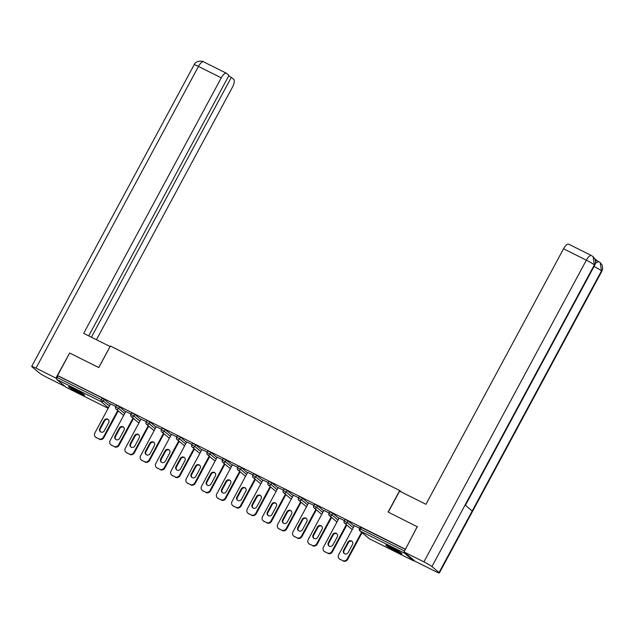 <?xml version="1.0" encoding="UTF-8"?>
<svg xmlns="http://www.w3.org/2000/svg" width="634" height="634" viewBox="0 0 634 634"><rect width="100%" height="100%" fill="white"/><g stroke="black" fill="none" stroke-linecap="round" stroke-linejoin="round"><path stroke-width="0.95" d="M79.187 393.128A9.122 0.729 -151.7 0 0 84.655 395.299A9.122 0.729 -151.7 0 0 74.067 388.824A9.122 0.729 -151.7 0 0 68.599 386.653A9.122 0.729 -151.7 0 0 79.187 393.128M396.456 551.58A9.122 0.729 -151.7 0 0 401.924 553.759A9.122 0.729 -151.7 0 0 391.337 547.285A9.122 0.729 -151.7 0 0 385.868 545.105A9.122 0.729 -151.7 0 0 396.456 551.58M66.221 387.358A1.751 0.626 -63.5 0 1 66.174 387.342A1.751 0.626 -63.5 0 1 66.126 387.311L56.846 379.512A1.751 0.626 -63.5 0 1 57.179 377.555L58.066 375.914L57.575 375.502L69.677 353.027L98.785 367.569L110.387 346.021L399.713 490.526L401.679 492.166M404.318 552.19A1.751 0.626 116.5 0 0 404.397 553.094L413.677 560.892A1.751 0.626 116.5 0 0 413.725 560.924A1.751 0.626 116.5 0 0 414.374 560.638M360.389 527.076L405.403 549.393M399.713 490.526L388.111 512.074L417.529 526.87M417.22 526.608L405.427 549.337M57.575 375.502L405.126 549.084M359.652 528.209L354.335 525.673M58.066 375.914L102.312 398.017L110.332 404.254M116.577 405.308L119.509 406.774L125.572 411.862M131.817 412.916L134.749 414.382L140.803 419.478M147.056 420.532L149.989 421.99L156.043 427.086M162.296 428.14L165.22 429.606L171.283 434.694M177.536 435.748L180.46 437.214L186.523 442.31M192.768 443.364L195.7 444.822L201.763 449.918M208.007 450.972L210.94 452.438L217.002 457.526M223.247 458.58L226.179 460.046L232.234 465.142M238.487 466.196L241.419 467.654L247.474 472.75M253.727 473.804L256.651 475.27L262.714 480.358M268.959 481.412L271.891 482.878L277.954 487.974M284.198 489.028L287.131 490.486L293.193 495.582M299.438 496.636L302.37 498.102L308.425 503.19M314.678 504.244L317.61 505.71L323.665 510.806M329.918 511.86L332.842 513.318L338.905 518.414M345.15 519.468L348.082 520.934L354.144 526.03M344.413 520.601L339.095 518.057M329.173 512.985L323.855 510.449M313.933 505.377L308.623 502.841M298.701 497.769L293.383 495.225M283.461 490.153L278.144 487.617M268.222 482.545L262.904 480.009M252.982 474.937L247.664 472.393M237.742 467.321L232.432 464.785M222.502 459.713L217.193 457.177M207.27 452.105L201.953 449.561M192.031 444.489L186.713 441.953M176.791 436.881L171.473 434.345M161.551 429.273L156.233 426.73M146.311 421.658L141.002 419.122M131.079 414.05L125.762 411.514M115.84 406.442L110.522 403.898M342.606 560.583L339.967 559.267L342.606 560.583A3.511 3.265 -50 0 0 347.186 558.966L361.578 532.251M339.967 559.267A3.511 3.265 -50 0 1 338.691 554.718L354.382 525.578M352.504 544.495A2.75 2.56 -50 0 0 351.973 541.246A2.75 2.56 -50 0 0 347.907 542.205L343.604 550.209A2.75 2.56 -50 0 0 344.127 553.458A2.75 2.56 -50 0 0 348.193 552.499L352.504 544.495M347.186 558.966L347.686 559.378L362.069 532.663M347.686 559.378A3.511 3.265 130 0 1 343.097 560.995M340.458 559.679A3.511 3.265 130 0 1 339.856 559.283L339.364 558.871M352.211 541.468A2.75 2.56 -50 0 0 348.407 542.617L344.096 550.621A2.75 2.56 -50 0 0 344.389 553.648M327.366 552.967L324.727 551.651L327.366 552.967A3.511 3.265 -50 0 0 331.954 551.358L346.338 524.643M324.727 551.651A3.511 3.265 -50 0 1 323.451 547.11L339.142 517.97M337.264 536.887A2.75 2.56 -50 0 0 336.733 533.638A2.75 2.56 -50 0 0 332.676 534.589L328.364 542.593A2.75 2.56 -50 0 0 328.887 545.85A2.75 2.56 -50 0 0 332.953 544.891L337.264 536.887M331.954 551.358L332.446 551.77L346.83 525.055M332.446 551.77A3.511 3.265 130 0 1 327.857 553.387M325.218 552.063A3.511 3.265 130 0 1 324.616 551.675L324.125 551.263M336.971 533.86A2.75 2.56 -50 0 0 333.167 535.009L328.856 543.013A2.75 2.56 -50 0 0 329.149 546.04M312.126 545.359L309.487 544.043L312.126 545.359A3.511 3.265 -50 0 0 316.715 543.742L331.099 517.027M309.487 544.043A3.511 3.265 -50 0 1 308.219 539.502L323.911 510.354M322.024 529.271A2.75 2.56 -50 0 0 321.501 526.022A2.75 2.56 -50 0 0 317.436 526.981L313.125 534.985A2.75 2.56 -50 0 0 313.656 538.234A2.75 2.56 -50 0 0 317.713 537.275L322.024 529.271M316.715 543.742L317.206 544.162L331.59 517.439M317.206 544.162A3.511 3.265 130 0 1 312.617 545.771M309.978 544.455A3.511 3.265 130 0 1 309.384 544.059L308.893 543.647M321.731 526.252A2.75 2.56 -50 0 0 317.927 527.393L313.616 535.397A2.75 2.56 -50 0 0 313.909 538.424M296.886 537.751L294.247 536.435L296.886 537.751A3.511 3.265 -50 0 0 301.475 536.134L315.859 509.419M294.247 536.435A3.511 3.265 -50 0 1 292.979 531.886L308.671 502.746M306.785 521.663A2.75 2.56 -50 0 0 306.262 518.414A2.75 2.56 -50 0 0 302.196 519.373L297.885 527.377A2.75 2.56 -50 0 0 298.416 530.626A2.75 2.56 -50 0 0 302.481 529.667L306.785 521.663M301.475 536.134L301.966 536.546L316.35 509.831M301.966 536.546A3.511 3.265 130 0 1 297.378 538.163M294.739 536.847A3.511 3.265 130 0 1 294.144 536.451L293.653 536.039M306.491 518.636A2.75 2.56 -50 0 0 302.687 519.785L298.376 527.789A2.75 2.56 -50 0 0 298.677 530.816M281.647 530.135L279.015 528.819L281.647 530.135A3.511 3.265 -50 0 0 286.235 528.526L300.619 501.811M279.015 528.819A3.511 3.265 -50 0 1 277.74 524.278L293.431 495.138M291.553 514.055A2.75 2.56 -50 0 0 291.022 510.806A2.75 2.56 -50 0 0 286.956 511.757L282.645 519.761A2.75 2.56 -50 0 0 283.176 523.018A2.75 2.56 -50 0 0 287.242 522.059L291.553 514.055M286.235 528.526L286.726 528.938L301.11 502.223M286.726 528.938A3.511 3.265 130 0 1 282.138 530.555M279.507 529.231A3.511 3.265 130 0 1 278.905 528.843L278.413 528.431M291.252 511.028A2.75 2.56 -50 0 0 287.448 512.177L283.144 520.181A2.75 2.56 -50 0 0 283.438 523.209M266.415 522.527L263.776 521.211L266.415 522.527A3.511 3.265 -50 0 0 270.995 520.91L285.387 494.195M263.776 521.211A3.511 3.265 -50 0 1 262.5 516.67L278.191 487.522M276.313 506.439A2.75 2.56 -50 0 0 275.782 503.19A2.75 2.56 -50 0 0 271.717 504.149L267.413 512.153A2.75 2.56 -50 0 0 267.936 515.402A2.75 2.56 -50 0 0 272.002 514.443L276.313 506.439M270.995 520.91L271.495 521.33L285.879 494.607M271.495 521.33A3.511 3.265 130 0 1 266.906 522.939M264.267 521.624A3.511 3.265 130 0 1 263.665 521.227L263.173 520.815M276.012 503.42A2.75 2.56 -50 0 0 272.216 504.561L267.905 512.565A2.75 2.56 -50 0 0 268.198 515.593M399.571 551.881A7.893 0.634 28.3 0 1 399.547 551.873A7.893 0.634 28.3 0 1 388.729 546.04M387.976 545.716A9.058 0.721 -151.7 0 0 400.26 552.325M82.301 393.421A7.893 0.634 28.3 0 1 82.285 393.413A7.893 0.634 28.3 0 1 71.46 387.58M70.707 387.255A9.058 0.721 -151.7 0 0 82.991 393.865M388.27 512.153L399.586 491.128L425.961 504.299L563.547 248.782A7.014 2.512 -63.5 0 1 568.643 244.161L591.451 255.55A7.014 2.512 -63.5 0 0 586.355 260.178L563.547 248.782M439.045 572.55L472.203 510.98L465.087 504.997L431.928 566.566L439.045 572.55A7.188 0.579 -151.7 0 1 439.37 572.954A7.188 0.579 -151.7 0 1 435.059 571.242L415.183 561.312L404.024 551.937L417.275 526.656M431.928 566.566A7.188 0.579 -151.7 0 0 423.908 561.867L404.024 551.937M597.363 260.939L594.755 258.743M595.492 261.327A7.014 2.512 -63.5 0 1 597.268 260.891L598.591 261.549L595.381 263.348M465.443 505.298L594.684 265.266A7.188 0.579 -151.7 0 0 594.375 264.869L593.115 256.651L591.451 255.55M439.37 572.954L601.817 271.265A7.188 0.579 -151.7 0 0 601.492 270.853L600.224 262.619L598.591 261.549M110.094 346.552L83.688 333.349L221.266 77.831L198.458 66.443L36.011 368.14L55.895 378.062L69.669 353.043M98.738 367.546L110.062 346.521M96.455 339.729L232.424 87.207A7.014 2.512 116.5 0 0 233.772 79.401L231.323 77.34L91.407 337.209M36.011 368.14A7.188 0.579 -151.7 0 0 31.7 366.428A7.188 0.579 -151.7 0 0 32.025 366.832L39.142 372.816A7.188 0.579 -151.7 0 0 47.17 377.515L65.151 386.494M56.735 378.775L55.895 378.062M88.736 335.877L228.993 75.383L226.552 73.33A7.014 2.512 116.5 0 0 226.37 73.211A7.014 2.512 116.5 0 0 221.266 77.831M228.66 76.009L231.323 77.34M251.175 514.919L248.536 513.603L251.175 514.919A3.511 3.265 -50 0 0 255.764 513.302L270.147 486.587M248.536 513.603A3.511 3.265 -50 0 1 247.26 509.054L262.952 479.914M261.073 498.831A2.75 2.56 -50 0 0 260.542 495.582A2.75 2.56 -50 0 0 256.485 496.541L252.173 504.545A2.75 2.56 -50 0 0 252.697 507.794A2.75 2.56 -50 0 0 256.762 506.835L261.073 498.831M255.764 513.302L256.255 513.714L270.639 486.999M256.255 513.714A3.511 3.265 130 0 1 251.666 515.331M249.027 514.015A3.511 3.265 130 0 1 248.425 513.619L247.934 513.207M260.78 495.804A2.75 2.56 -50 0 0 256.976 496.953L252.665 504.957A2.75 2.56 -50 0 0 252.958 507.985M235.935 507.303L233.296 505.987L235.935 507.303A3.511 3.265 -50 0 0 240.524 505.694L254.908 478.979M233.296 505.987A3.511 3.265 -50 0 1 232.02 501.446L247.72 472.306M245.833 491.223A2.75 2.56 -50 0 0 245.31 487.974A2.75 2.56 -50 0 0 241.245 488.925L236.934 496.929A2.75 2.56 -50 0 0 237.465 500.186A2.75 2.56 -50 0 0 241.522 499.227L245.833 491.223M240.524 505.694L241.015 506.106L255.399 479.391M241.015 506.106A3.511 3.265 130 0 1 236.427 507.723M233.787 506.4A3.511 3.265 130 0 1 233.193 506.011L232.694 505.599M245.54 488.196A2.75 2.56 -50 0 0 241.736 489.345L237.425 497.349A2.75 2.56 -50 0 0 237.718 500.377M220.695 499.695L218.056 498.379L220.695 499.695A3.511 3.265 -50 0 0 225.284 498.078L239.668 471.363M218.056 498.379A3.511 3.265 -50 0 1 216.788 493.838L232.48 464.69M230.594 483.607A2.75 2.56 -50 0 0 230.071 480.358A2.75 2.56 -50 0 0 226.005 481.317L221.694 489.321A2.75 2.56 -50 0 0 222.225 492.57A2.75 2.56 -50 0 0 226.29 491.612L230.594 483.607M225.284 498.078L225.775 498.498L240.159 471.775M225.775 498.498A3.511 3.265 130 0 1 221.187 500.107M218.548 498.792A3.511 3.265 130 0 1 217.953 498.395L217.462 497.983M230.3 480.588A2.75 2.56 -50 0 0 226.496 481.729L222.185 489.733A2.75 2.56 -50 0 0 222.486 492.761M205.456 492.087L202.817 490.771L205.456 492.087A3.511 3.265 -50 0 0 210.044 490.47L224.428 463.755M202.817 490.771A3.511 3.265 -50 0 1 201.549 486.223L217.24 457.082M215.362 475.999A2.75 2.56 -50 0 0 214.831 472.75A2.75 2.56 -50 0 0 210.765 473.709L206.454 481.713A2.75 2.56 -50 0 0 206.985 484.962A2.75 2.56 -50 0 0 211.051 484.004L215.362 475.999M210.044 490.47L210.536 490.882L224.919 464.167M210.536 490.882A3.511 3.265 130 0 1 205.947 492.499M203.316 491.184A3.511 3.265 130 0 1 202.714 490.787L202.222 490.375M215.061 472.972A2.75 2.56 -50 0 0 211.257 474.121L206.946 482.125A2.75 2.56 -50 0 0 207.247 485.153M190.216 484.471L187.585 483.156L190.216 484.471A3.511 3.265 -50 0 0 194.804 482.862L209.196 456.147M187.585 483.156A3.511 3.265 -50 0 1 186.309 478.615L202 449.474M200.122 468.391A2.75 2.56 -50 0 0 199.591 465.142A2.75 2.56 -50 0 0 195.526 466.093L191.222 474.097A2.75 2.56 -50 0 0 191.745 477.354A2.75 2.56 -50 0 0 195.811 476.396L200.122 468.391M194.804 482.862L195.296 483.274L209.688 456.559M195.296 483.274A3.511 3.265 130 0 1 190.715 484.891M188.076 483.568A3.511 3.265 130 0 1 187.474 483.179L186.982 482.767M199.821 465.364A2.75 2.56 -50 0 0 196.017 466.513L191.714 474.517A2.75 2.56 -50 0 0 192.007 477.545M174.984 476.863L172.345 475.548L174.984 476.863A3.511 3.265 -50 0 0 179.573 475.246L193.956 448.531M172.345 475.548A3.511 3.265 -50 0 1 171.069 471.007L186.761 441.858M184.882 460.775A2.75 2.56 -50 0 0 184.351 457.526A2.75 2.56 -50 0 0 180.294 458.485L175.983 466.489A2.75 2.56 -50 0 0 176.506 469.739A2.75 2.56 -50 0 0 180.571 468.78L184.882 460.775M179.573 475.246L180.064 475.659L194.448 448.943M180.064 475.659A3.511 3.265 130 0 1 175.475 477.275M172.836 475.96A3.511 3.265 130 0 1 172.234 475.563L171.743 475.151M184.589 457.756A2.75 2.56 -50 0 0 180.785 458.897L176.474 466.901A2.75 2.56 -50 0 0 176.767 469.929M159.744 469.255L157.105 467.94L159.744 469.255A3.511 3.265 -50 0 0 164.333 467.638L178.717 440.923M157.105 467.94A3.511 3.265 -50 0 1 155.829 463.391L171.529 434.25M169.643 453.167A2.75 2.56 -50 0 0 169.119 449.918A2.75 2.56 -50 0 0 165.054 450.877L160.743 458.881A2.75 2.56 -50 0 0 161.274 462.131A2.75 2.56 -50 0 0 165.331 461.172L169.643 453.167M164.333 467.638L164.824 468.05L179.208 441.335M164.824 468.05A3.511 3.265 130 0 1 160.236 469.667M157.597 468.352A3.511 3.265 130 0 1 157.002 467.955L156.503 467.543M169.349 450.14A2.75 2.56 -50 0 0 165.545 451.289L161.234 459.293A2.75 2.56 -50 0 0 161.527 462.321M144.504 461.639L141.865 460.324L144.504 461.639A3.511 3.265 -50 0 0 149.093 460.03L163.477 433.315M141.865 460.324A3.511 3.265 -50 0 1 140.597 455.783L156.289 426.642M154.403 445.559A2.75 2.56 -50 0 0 153.88 442.31A2.75 2.56 -50 0 0 149.814 443.261L145.503 451.265A2.75 2.56 -50 0 0 146.034 454.523A2.75 2.56 -50 0 0 150.092 453.564L154.403 445.559M149.093 460.03L149.584 460.442L163.968 433.727M149.584 460.442A3.511 3.265 130 0 1 144.996 462.059M142.357 460.736A3.511 3.265 130 0 1 141.762 460.347L141.271 459.935M154.11 442.532A2.75 2.56 -50 0 0 150.306 443.681L145.994 451.685A2.75 2.56 -50 0 0 146.296 454.705M129.265 454.031L126.626 452.716L129.265 454.031A3.511 3.265 -50 0 0 133.853 452.414L148.237 425.699M126.626 452.716A3.511 3.265 -50 0 1 125.358 448.175L141.049 419.026M139.163 437.943A2.75 2.56 -50 0 0 138.64 434.694A2.75 2.56 -50 0 0 134.574 435.653L130.263 443.657A2.75 2.56 -50 0 0 130.794 446.907A2.75 2.56 -50 0 0 134.86 445.948L139.163 437.943M133.853 452.414L134.345 452.827L148.728 426.111M134.345 452.827A3.511 3.265 130 0 1 129.756 454.443M127.125 453.128A3.511 3.265 130 0 1 126.523 452.731L126.031 452.319M138.87 434.924A2.75 2.56 -50 0 0 135.066 436.065L130.755 444.069A2.75 2.56 -50 0 0 131.056 447.097M114.025 446.423L111.394 445.108L114.025 446.423A3.511 3.265 -50 0 0 118.613 444.806L132.997 418.091M111.394 445.108A3.511 3.265 -50 0 1 110.118 440.559L125.809 411.418M123.931 430.335A2.75 2.56 -50 0 0 123.4 427.086A2.75 2.56 -50 0 0 119.335 428.045L115.031 436.049A2.75 2.56 -50 0 0 115.554 439.299A2.75 2.56 -50 0 0 119.62 438.34L123.931 430.335M118.613 444.806L119.105 445.219L133.497 418.503M119.105 445.219A3.511 3.265 130 0 1 114.516 446.835M111.885 445.52A3.511 3.265 130 0 1 111.283 445.123L110.792 444.711M123.63 427.308A2.75 2.56 -50 0 0 119.826 428.457L115.523 436.461A2.75 2.56 -50 0 0 115.816 439.489M98.793 438.807L96.154 437.492L98.793 438.807A3.511 3.265 -50 0 0 103.382 437.198L117.765 410.483M96.154 437.492A3.511 3.265 -50 0 1 94.878 432.951L110.57 403.81M108.691 422.727A2.75 2.56 -50 0 0 108.16 419.478A2.75 2.56 -50 0 0 104.103 420.429L99.792 428.433A2.75 2.56 -50 0 0 100.315 431.683A2.75 2.56 -50 0 0 104.38 430.732L108.691 422.727M103.382 437.198L103.873 437.611L118.257 410.895M103.873 437.611A3.511 3.265 130 0 1 99.284 439.227M96.645 437.904A3.511 3.265 130 0 1 96.043 437.515L95.552 437.103M108.398 419.7A2.75 2.56 -50 0 0 104.594 420.849L100.283 428.853A2.75 2.56 -50 0 0 100.576 431.873M404.397 553.094L360.144 530.991L369.424 538.797L413.677 560.892M361.364 527.401L360.484 529.041L404.516 551.033M360.31 526.981L359.43 528.621L360.484 529.041A1.751 0.626 116.5 0 0 360.144 530.991A1.751 1.633 130 0 1 359.843 530.793L369.131 538.599A1.751 1.751 0 0 0 369.471 538.829A1.751 0.626 116.5 0 0 369.527 538.845M369.131 538.599A1.751 1.633 130 0 0 369.424 538.797A1.751 0.626 116.5 0 0 369.471 538.829L413.725 560.924M66.126 387.311L108.152 408.304L66.174 387.342M108.43 407.781L101.091 401.607L56.846 379.512M57.179 377.555L101.432 399.658L102.312 398.017M104.269 399.158L103.39 400.807A1.751 1.633 -50 0 1 101.091 401.607A1.751 0.626 -63.5 0 1 101.432 399.658L109.444 405.895M348.082 520.934L347.202 522.574L353.257 527.67M344.603 523.185A1.751 1.633 130 0 0 344.904 523.383A1.751 1.633 -50 0 0 347.202 522.574L344.191 521.013A1.751 1.751 0 0 0 344.603 523.185L352.227 529.588M332.842 513.318L331.962 514.966L338.017 520.054M317.61 505.71L316.723 507.351L322.785 512.446M302.37 498.102L301.483 499.743L307.545 504.838M287.131 490.486L286.243 492.135L292.306 497.222M271.891 482.878L271.011 484.519L277.066 489.614M256.651 475.27L255.771 476.911L261.826 482.006M241.419 467.654L240.532 469.303L246.594 474.391M226.179 460.046L225.292 461.687L231.355 466.782M210.94 452.438L210.052 454.079L216.115 459.174M195.7 444.822L194.82 446.471L200.875 451.559M180.46 437.214L179.581 438.855L185.635 443.951M165.22 429.606L164.341 431.247L170.403 436.343M149.989 421.99L149.101 423.639L155.164 428.727M134.749 414.382L133.861 416.023L139.924 421.119M119.509 406.774L118.629 408.415L124.684 413.511M329.371 515.577A1.751 1.633 130 0 0 329.664 515.775A1.751 1.633 -50 0 0 331.962 514.966L328.951 513.397A1.751 1.751 0 0 0 329.371 515.577L336.987 521.98M314.131 507.961A1.751 1.633 130 0 0 314.432 508.159A1.751 1.633 -50 0 0 316.723 507.351L313.711 505.789A1.751 1.751 0 0 0 314.131 507.961L321.747 514.364M298.891 500.353A1.751 1.633 130 0 0 299.193 500.551A1.751 1.633 -50 0 0 301.483 499.743L298.471 498.181A1.751 1.751 0 0 0 298.891 500.353L306.507 506.756M283.652 492.745A1.751 1.633 130 0 0 283.953 492.943A1.751 1.633 -50 0 0 286.243 492.135L283.239 490.565A1.751 1.751 0 0 0 283.652 492.745L291.275 499.148M268.412 485.129A1.751 1.633 130 0 0 268.713 485.327A1.751 1.633 -50 0 0 271.011 484.519L268 482.957A1.751 1.751 0 0 0 268.412 485.129L276.036 491.532M253.18 477.521A1.751 1.633 130 0 0 253.473 477.719A1.751 1.633 -50 0 0 255.771 476.911L252.76 475.349A1.751 1.751 0 0 0 253.18 477.521L260.796 483.924M237.94 469.913A1.751 1.633 130 0 0 238.241 470.111A1.751 1.633 -50 0 0 240.532 469.303L237.52 467.734A1.751 1.751 0 0 0 237.94 469.913L245.556 476.316M222.7 462.297A1.751 1.633 130 0 0 223.002 462.495A1.751 1.633 -50 0 0 225.292 461.687L222.28 460.125A1.751 1.751 0 0 0 222.7 462.297L230.316 468.7M207.461 454.689A1.751 1.633 130 0 0 207.762 454.887A1.751 1.633 -50 0 0 210.052 454.079L207.049 452.517A1.751 1.751 0 0 0 207.461 454.689L215.077 461.092M192.221 447.081A1.751 1.633 130 0 0 192.522 447.279A1.751 1.633 -50 0 0 194.82 446.471L191.809 444.902A1.751 1.751 0 0 0 192.221 447.081L199.845 453.484M176.981 439.465A1.751 1.633 130 0 0 177.282 439.663A1.751 1.633 -50 0 0 179.581 438.855L176.569 437.294A1.751 1.751 0 0 0 176.981 439.465L184.605 445.868M161.749 431.857A1.751 1.633 130 0 0 162.042 432.055A1.751 1.633 -50 0 0 164.341 431.247L161.329 429.686A1.751 1.751 0 0 0 161.749 431.857L169.365 438.26M146.509 424.249A1.751 1.633 130 0 0 146.811 424.439A1.751 1.633 -50 0 0 149.101 423.639L146.089 422.07A1.751 1.751 0 0 0 146.509 424.249L154.125 430.652M131.27 416.633A1.751 1.633 130 0 0 131.571 416.831A1.751 1.633 -50 0 0 133.861 416.023L130.858 414.462A1.751 1.751 0 0 0 131.27 416.633L138.886 423.036M116.03 409.025A1.751 1.633 130 0 0 116.331 409.223A1.751 1.633 -50 0 0 118.629 408.415L115.618 406.854A1.751 1.751 0 0 0 116.03 409.025L123.654 415.429M347.907 542.205L348.407 542.617M343.604 550.209L344.096 550.621M332.676 534.589L333.167 535.009M328.364 542.593L328.856 543.013M317.436 526.981L317.927 527.393M313.125 534.985L313.616 535.397M302.196 519.373L302.687 519.785M297.885 527.377L298.376 527.789M286.956 511.757L287.448 512.177M282.645 519.761L283.144 520.181M271.717 504.149L272.216 504.561M267.413 512.153L267.905 512.565M423.908 561.867L586.355 260.178A7.188 0.579 -151.7 0 1 594.375 264.869L465.087 504.997M594.042 266.454A7.188 0.579 -151.7 0 1 601.492 270.853L472.203 510.98M226.37 73.211L203.562 61.823A7.014 2.512 -63.5 0 0 198.458 66.443A7.188 0.579 -151.7 0 0 194.147 64.731L31.7 366.428M256.485 496.541L256.976 496.953M252.173 504.545L252.665 504.957M241.245 488.925L241.736 489.345M236.934 496.929L237.425 497.349M226.005 481.317L226.496 481.729M221.694 489.321L222.185 489.733M210.765 473.709L211.257 474.121M206.454 481.713L206.946 482.125M195.526 466.093L196.017 466.513M191.222 474.097L191.714 474.517M180.294 458.485L180.785 458.897M175.983 466.489L176.474 466.901M165.054 450.877L165.545 451.289M160.743 458.881L161.234 459.293M149.814 443.261L150.306 443.681M145.503 451.265L145.994 451.685M134.574 435.653L135.066 436.065M130.263 443.657L130.755 444.069M119.335 428.045L119.826 428.457M115.031 436.049L115.523 436.461M104.103 420.429L104.594 420.849M99.792 428.433L100.283 428.853M359.43 528.621A1.751 1.751 0 0 0 359.843 530.793M345.07 519.373L344.191 521.013M329.839 511.757L328.951 513.397M314.599 504.149L313.711 505.789M299.359 496.541L298.471 498.181M284.119 488.925L283.239 490.565M268.879 481.317L268 482.957M253.648 473.709L252.76 475.349M238.408 466.093L237.52 467.734M223.168 458.485L222.28 460.125M207.928 450.877L207.049 452.517M192.688 443.261L191.809 444.902M177.457 435.653L176.569 437.294M162.217 428.045L161.329 429.686M146.977 420.429L146.089 422.07M131.737 412.821L130.858 414.462M116.498 405.205L115.618 406.854M593.115 256.651L594.779 258.799C594.819 258.545 596.404 261.937 594.684 265.266M600.224 262.619L601.896 264.75C601.92 264.433 603.552 268.008 601.817 271.265M203.562 61.823C203.783 61.078 195.993 59.953 194.147 64.731"/></g></svg>
